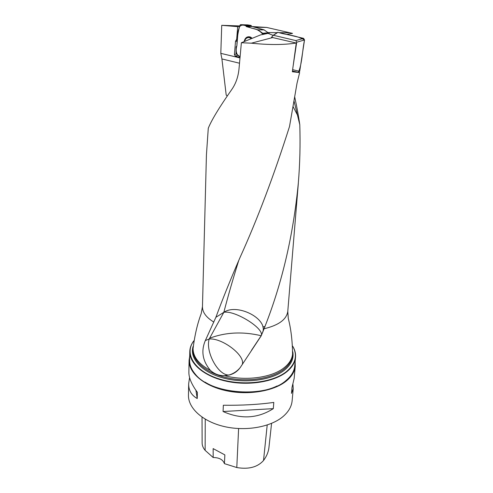 <?xml version="1.0" encoding="UTF-8"?>
<svg xmlns="http://www.w3.org/2000/svg" width="493" height="493" viewBox="0 0 493 493"><rect width="100%" height="100%" fill="white"/><g stroke="black" fill="none" stroke-linecap="round" stroke-linejoin="round"><path stroke-width="0.74" d="M239.512 63.221L221.918 58.944L226.201 95.069L227.285 95.956M221.918 58.944L220.809 53.355L221.727 25.322L239.506 26.819M286.686 34.399L292.528 33.382L266.651 27.435L252.169 26.554M250.943 26.486L250.475 26.462M239.801 25.932L221.727 25.322M213.839 322.083C206.166 317.418 202.376 312.254 202.463 306.591L206.431 154.851L208.28 128.242C211.454 120.267 219.249 107.4 231.673 89.634C235.709 83.915 238.144 77.093 238.976 69.168L241.373 42.743L251.344 43.181C268.839 45.005 283.814 44.955 296.262 43.027L292.349 71.756L299.645 72.613L297.051 83.089L289.502 126.559C273.935 175.465 257.469 219.058 240.097 257.346C230.588 279.278 222.516 299.257 215.891 317.289L205.334 340.558C200.848 351.078 202.568 361.055 210.493 370.483C214.603 374.064 219.268 375.795 224.475 375.666L229.565 374.945C234.267 373.676 238.002 370.939 240.781 366.73L261.111 335.973L265.308 325.583C282.335 282.132 293.335 234.668 298.314 183.193C299.923 163.922 300.41 144.424 299.787 124.686C298.641 116.601 296.952 107.369 294.722 96.985M215.891 317.289L223.828 312.334C227.988 296.299 232.942 279.056 238.704 260.618M268.346 32.945L269.227 33.148L260.612 34.892L241.373 42.743M272.081 37.049L271.403 37.277L296.262 43.027M237.688 26.77L236.671 39.323L237.41 39.354M220.809 53.355L239.992 57.921M237.33 40.327L236.092 40.29L235.512 41.246L234.44 54.55L235.278 56.079L240.023 57.539M236.092 40.29L236.671 39.323M292.713 346.197L293.588 347.781C295.165 350.936 295.806 354.153 295.517 357.419C294.987 362.675 292.047 367.482 286.704 371.833C274.262 381.884 248.583 386.093 226.435 381.249C204.25 376.455 189.33 363.661 189.787 351.509C189.891 348.231 190.92 345.112 192.874 342.148L193.774 340.879M189.78 351.749L189.626 360.106C189.522 364.869 191.37 369.516 195.185 374.039C210.585 394.462 266.195 398.517 285.958 380.565L287.536 379.203C291.868 375.136 294.272 370.73 294.74 365.985L294.759 365.788M292.99 356.55L292.448 355.478M261.37 335.486L261.308 335.468C264.137 328.141 234.267 309.912 223.828 312.334L209.186 338.999L205.334 340.558M193.761 340.977L193.065 341.963C184.61 354.338 194.655 370.859 218.023 378.587C241.274 386.426 272.487 382.993 286.544 371.519C295.227 364.13 297.513 356.143 293.409 347.571L292.719 346.296M277.152 385.951C257.592 395.645 223.372 393.808 204.965 382.075M209.587 338.272C225.517 332.208 242.735 331.364 261.241 335.739M189.7 356.192L189.09 360.303C188.634 372.72 203.603 385.772 225.88 390.647C248.115 395.571 273.905 391.232 286.402 380.953C291.764 376.51 294.715 371.605 295.258 366.237L295.116 361.868M188.665 383.887L188.462 395.078C188.006 408.038 202.598 421.57 224.303 426.562C245.97 431.597 271.132 427 283.389 416.246C288.651 411.593 291.56 406.472 292.121 400.877L292.139 400.667M273.794 402.417L273.307 408.648C257.765 418.545 241.022 419.506 223.076 411.519L223.341 405.24C241.847 405.474 258.659 404.537 273.794 402.417M292.965 384.546L293.218 388.749L291.48 393.414L292.029 387.301L294.142 378.501M189.084 360.549L188.874 372.135C188.77 377.743 191.604 384.472 197.385 392.323L197.231 398.529C191.389 395.257 188.536 390.283 188.671 383.616L189.589 377.558M202.031 417.14L202.124 442.806C202.105 445.462 203.116 447.989 205.143 450.368L213.179 457.522L213.142 448.605L224.87 454.91L224.42 463.642L236.794 467.543C248.614 469.546 257.525 467.198 263.521 460.511C266.658 456.302 268.469 451.902 268.962 447.299L271.569 423.382M224.42 463.642C222.972 459.605 219.225 457.566 213.179 457.522M223.076 411.519L273.307 408.648M195.906 390.271L197.231 398.529M299.645 72.613L298.832 72.397M299.787 124.686L294.031 101.016M251.344 43.181L273.023 37.474M266.651 27.435L254.622 27.238M267.927 32.575L277.226 32.655M279.315 32.674L289.89 32.766M272.968 35.286L267.607 33.204M262.831 326.884L264.926 326.594M297.507 115.122L293.064 106.587M265.308 325.583L262.849 331.869C267.311 318.164 236.923 303.146 223.828 312.334M251.485 350.301L261.284 335.554L262.849 331.875M242.309 364.302C245.434 355.416 222.041 337.711 209.186 338.999C205.199 351.934 218.522 376.153 229.227 374.97C233.577 373.602 237.213 371.174 240.122 367.698M251.375 38.664L249.575 37.659C247.085 37.221 245.409 38.485 244.546 41.443M251.307 37.523L248.626 37.523M245.532 25.451L250.968 25.426L247.72 24.903L240.572 24.656L240.116 24.989L238.076 31.188L236.88 45.812L236.116 46.86L236.024 53.312L236.307 53.953L240.097 56.732C235.734 55.167 235.623 49.682 236.893 45.701C236.997 39.132 237.86 32.858 239.481 26.887C242.741 22.487 248.158 27.676 252.872 28.428C256.902 29.099 260.286 31.139 263.034 34.535L262.751 33.277L257.876 29.833L246.426 26.628L245.532 25.451L240.572 24.656M250.968 25.426L251.831 26.462L246.426 26.628M257.796 29.802L263.995 29.839L251.831 26.462M263.995 29.839L257.938 29.87M262.751 33.277L268.18 32.754L264.137 29.913M268.18 32.754L268.445 33.173M252.243 38.306L250.327 37C247.129 36.168 245.052 37.708 244.109 41.622M246.001 26.043L251.418 25.944M293.199 65.587L296.706 42.201L295.8 40.586L273.424 35.274L272.173 36.353L272.037 37.351M276.752 33.111L277.923 32.347C286.445 35.089 297.063 35.213 304.508 40.038C302.227 50.791 302.221 63.856 298.314 72.36M295.8 40.586L303.62 38.368L277.923 32.347L273.424 35.274M303.62 38.368L304.52 39.97L296.706 42.201M292.639 69.667L299.695 71.368L304.52 39.97M299.695 71.368L298.419 72.385L292.46 70.961M264.106 328.757C278.724 325.257 286.612 319.458 287.783 311.36L287.795 311.219M202.463 306.591L201.212 313.597C197.428 323.636 194.717 335.277 193.077 348.526C193.053 356.901 198.858 364.216 210.493 370.483M292.737 351.552C294.087 358.294 291.363 364.463 284.56 370.07C271.889 380.276 244.904 383.936 223.169 377.965C201.366 372.067 189.09 358.084 193.176 346.197M224.475 375.666C245.693 381.335 272.087 377.613 284.196 367.667C289.292 363.581 292.084 359.052 292.571 354.091L292.589 353.888M193.071 348.748L193.046 349.956C192.597 361.369 206.616 373.349 227.433 377.854C248.207 382.408 272.321 378.513 284.079 369.121C289.163 365.023 291.955 360.488 292.448 355.515L292.571 354.091C292.404 340.743 290.981 328.862 288.288 318.466L287.783 311.36L298.345 183.199M263.521 460.511L267.206 425.015M205.143 450.368L205.242 419.192M236.794 467.543L238.606 428.559M237.25 41.307L235.512 41.246M234.44 54.55L236.332 53.971M238.045 55.222L235.278 56.079M229.565 374.945L228.955 375.093M248.102 39.995L247.585 40.204M266.084 33.647L263.046 33.943M246.266 38.411L248.885 36.698M247.954 37.585L249.982 36.883M294.74 365.985L295.517 357.419M292.121 400.877L293.218 388.749M294.124 378.747L295.258 366.237M250.931 37.4L249.575 37.659M251.116 25.476L245.68 25.5M264.075 29.876L257.876 29.833M251.732 26.425L246.327 26.585M273.239 35.249L277.738 32.322"/></g></svg>
